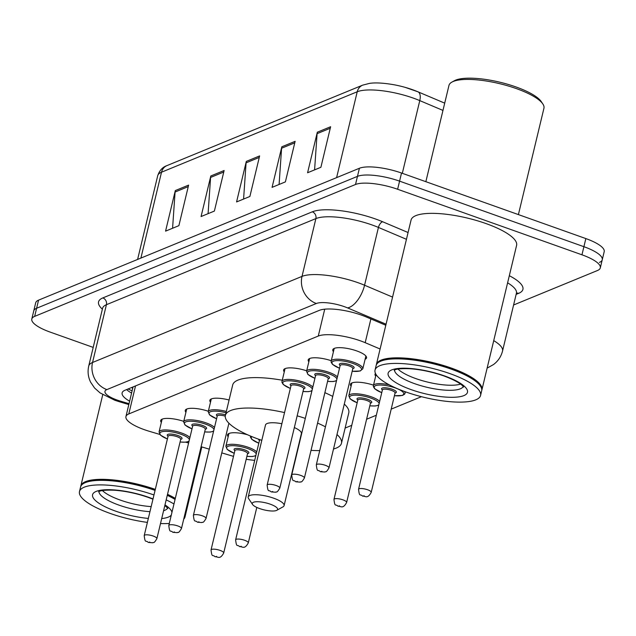 <?xml version="1.0" encoding="UTF-8"?>
<svg xmlns="http://www.w3.org/2000/svg" width="636" height="636" viewBox="0 0 636 636"><rect width="100%" height="100%" fill="white"/><g stroke="black" fill="none" stroke-linecap="round" stroke-linejoin="round"><path stroke-width="0.95" d="M333.439 351.676A17.363 4.818 13.5 0 1 332.779 349.792A17.363 4.818 13.5 0 1 356.764 350.929A17.363 4.818 13.5 0 1 366.551 357.901A17.363 4.818 13.5 0 1 365.104 359.276M380.105 349.005L365.191 342.685A32.555 9.031 -166.5 0 0 360.389 340.824A32.555 9.031 -166.5 0 0 318.278 336.054L128.79 413.941A32.555 9.031 -166.5 0 0 125.936 416.588A32.555 9.031 -166.5 0 0 149.484 431.351L159.755 434.412M345.125 428.068L351.748 425.341M366.606 419.235L376.337 415.236M391.196 409.131L421.445 396.689M221.781 452.888L232.545 456.092A32.555 9.031 -166.5 0 0 233.499 456.37M246.196 459.272A32.555 9.031 -166.5 0 0 254.71 460.329M185.784 442.163L188.606 443.006M201.103 446.726L209.284 449.167M351.096 386.227A17.363 4.818 13.5 0 1 350.428 384.343A17.363 4.818 13.5 0 1 373.507 385.162M228.165 436.757A17.363 4.818 13.5 0 1 227.497 434.873A17.363 4.818 13.5 0 1 247.579 434.778M375.677 376.122A17.363 4.818 13.5 0 1 375.017 374.238A17.363 4.818 13.5 0 1 375.486 373.467M308.858 361.781A17.363 4.818 13.5 0 1 308.19 359.897A17.363 4.818 13.5 0 1 331.269 360.723M284.268 371.885A17.363 4.818 13.5 0 1 283.608 370.001A17.363 4.818 13.5 0 1 306.687 370.828M210.516 402.206A17.363 4.818 13.5 0 1 209.848 400.322A17.363 4.818 13.5 0 1 229.087 400.004M185.927 412.311A17.363 4.818 13.5 0 1 185.259 410.427A17.363 4.818 13.5 0 1 208.338 411.253M161.337 422.415A17.363 4.818 13.5 0 1 160.677 420.531A17.363 4.818 13.5 0 1 183.756 421.358M385.806 325.258L366.272 316.982A32.555 9.031 -166.5 0 0 361.471 315.122A32.555 9.031 -166.5 0 0 319.351 310.352L124.982 390.25A32.555 9.031 -166.5 0 0 122.12 392.897A32.555 9.031 -166.5 0 0 129.633 401.173M93.198 347.399L50.149 332.095A32.555 9.031 13.5 0 1 31.8 319.018A32.555 9.031 13.5 0 1 34.662 316.378L355.516 184.488A32.555 9.031 13.5 0 1 397.627 189.258L581.956 254.805A32.555 9.031 13.5 0 1 600.305 267.883A32.555 9.031 13.5 0 1 597.45 270.523L513.594 304.994M31.8 319.018L33.748 310.909A32.555 9.031 13.5 0 1 36.602 308.261L357.464 176.371A32.555 9.031 13.5 0 1 399.575 181.141L583.904 246.696A32.555 9.031 13.5 0 1 602.252 259.766A32.555 9.031 13.5 0 1 599.398 262.414M131.58 393.064A32.555 9.031 13.5 0 1 126.572 389.598M412.629 89.74A35.6 9.874 13.5 0 1 417.765 91.735A10.852 5.374 -67 0 1 417.971 91.815L444.707 103.143M602.252 259.766L604.2 251.657A32.555 9.031 13.5 0 0 585.851 238.58L401.523 173.032A32.555 9.031 13.5 0 0 359.412 168.262L38.55 300.152A32.555 9.031 13.5 0 0 35.696 302.792L33.748 310.909A32.555 9.031 13.5 0 1 36.602 308.261L357.464 176.371A32.555 9.031 13.5 0 1 399.575 181.141L583.904 246.696A32.555 9.031 13.5 0 1 602.252 259.766L600.305 267.883M172.579 228.252L175.083 192.032A8.681 7.791 -112.3 0 1 175.305 190.577L165.567 231.138L178.883 225.661L188.614 185.108L175.305 190.577M208.083 213.656L210.588 177.436A8.681 7.791 -112.3 0 1 210.802 175.981L201.071 216.542L214.38 211.073L224.118 170.512L210.802 175.981M314.589 169.876L317.094 133.655A8.681 7.791 -112.3 0 1 317.316 132.201L307.578 172.761L320.894 167.292L330.625 126.731L317.316 132.201M279.093 184.472L281.589 148.244A8.681 7.791 -112.3 0 1 281.812 146.797L272.073 187.358L285.389 181.88L295.128 141.327L281.812 146.797M243.588 199.068L246.084 162.84A8.681 7.791 -112.3 0 1 246.307 161.393L236.568 201.946L249.884 196.476L259.623 155.915L246.307 161.393M442.966 110.426L419.776 100.607A43.415 12.036 -166.5 0 0 413.376 98.127A43.415 12.036 -166.5 0 0 357.225 91.767A10.852 9.739 -112.3 0 1 362.695 85.137L369.349 83.419C372.601 82.855 380.559 82.259 395.266 84.993A35.6 9.874 13.5 0 1 405.219 87.378A35.6 9.874 13.5 0 1 412.518 89.7M425.858 181.681L448.96 85.439A48.837 13.547 13.5 0 1 451.894 82.116L454.366 80.748A46.667 12.943 13.5 0 1 516.019 86.965A46.667 12.943 13.5 0 1 541.26 101.609L542.834 103.954A48.837 13.547 13.5 0 1 543.939 108.239L518.404 214.594M451.894 82.116A48.837 13.547 13.5 0 1 516.424 88.627A48.837 13.547 13.5 0 1 542.834 103.954M376.289 365.032A54.267 15.049 13.5 0 1 376.377 364.515A54.267 15.049 13.5 0 1 451.337 368.069A54.267 15.049 13.5 0 1 481.913 389.852A54.267 15.049 13.5 0 1 481.762 390.353M376.377 364.515L411.071 220.032A54.267 15.049 13.5 0 1 486.023 223.578A54.267 15.049 13.5 0 1 516.599 245.369L481.913 389.852M375.041 370.096L376.138 365.533A54.267 15.049 13.5 0 1 379.398 361.852L380.01 361.502A53.726 14.898 13.5 0 1 450.988 368.665A53.726 14.898 13.5 0 1 480.045 385.519L480.434 386.108A54.267 15.049 13.5 0 1 481.667 390.87L480.57 395.433A54.267 15.049 13.5 0 1 405.617 391.887A54.267 15.049 13.5 0 1 375.041 370.096A54.267 15.049 13.5 0 1 449.994 373.642A54.267 15.049 13.5 0 1 480.57 395.433M379.398 361.852A54.267 15.049 13.5 0 1 451.091 369.079A54.267 15.049 13.5 0 1 480.434 386.108M460.583 384.104A35.385 9.81 13.5 0 1 415.769 378.571A35.385 9.81 13.5 0 1 397.993 369.079M259.607 508.562A13.022 3.609 13.5 0 1 252.564 504.475A13.022 3.609 13.5 0 1 256.936 501.732A13.022 3.609 13.5 0 1 270.26 504.181A13.022 3.609 13.5 0 1 276.819 510.295A13.022 3.609 13.5 0 1 259.607 508.562M252.564 504.475L248.628 498.616A18.452 5.12 13.5 0 1 248.207 496.994A18.452 5.12 13.5 0 1 273.695 498.203A18.452 5.12 13.5 0 1 284.093 505.612A18.452 5.12 13.5 0 1 282.98 506.86L276.819 510.295M281.867 423.743A18.452 5.12 -166.5 0 0 265.49 425.007L248.207 496.994M261.817 440.319A59.689 16.552 13.5 0 1 259.027 439.349A59.689 16.552 13.5 0 1 225.39 415.38A59.689 16.552 13.5 0 1 284.546 412.581M297.155 415.833A59.689 16.552 13.5 0 1 305.304 418.401M225.39 415.38L232.697 384.963A59.689 16.552 13.5 0 1 282.265 380.225M284.093 505.612L301.377 433.625A18.452 5.12 -166.5 0 0 294.349 427.551M317.571 423.091A59.689 16.552 13.5 0 1 325.441 426.836M336.993 434.507A59.689 16.552 13.5 0 1 341.476 443.252A59.689 16.552 13.5 0 1 333.51 449.008M319.733 450.598A59.689 16.552 13.5 0 1 311.028 450.36M324.877 392.674A59.689 16.552 13.5 0 1 332.747 396.419M344.299 404.091A59.689 16.552 13.5 0 1 348.782 412.836L341.476 443.252M80.724 486.524A54.267 15.049 13.5 0 1 80.82 486.015A54.267 15.049 13.5 0 1 155.303 489.394M147.385 522.394A54.267 15.049 13.5 0 1 110.06 513.379A54.267 15.049 13.5 0 1 79.476 491.588L80.573 487.025A54.267 15.049 13.5 0 1 83.833 483.344L84.453 482.994A53.726 14.898 13.5 0 1 155.144 490.054M83.833 483.344A54.267 15.049 13.5 0 1 155.065 490.404M79.476 491.588A54.267 15.049 13.5 0 1 153.968 494.967M151.177 506.598A35.385 9.81 13.5 0 1 120.212 500.063A35.385 9.81 13.5 0 1 102.428 490.571M166.179 499.896A54.267 15.049 13.5 0 1 173.962 503.974M184.869 514.341A54.267 15.049 13.5 0 1 185.012 516.925A54.267 15.049 13.5 0 1 183.717 519.159M169.287 523.452A54.267 15.049 13.5 0 1 160.503 523.547M167.276 495.341A54.267 15.049 13.5 0 1 175.059 499.411M185.966 509.778A54.267 15.049 13.5 0 1 186.109 512.362L185.012 516.925M167.355 495.015A53.726 14.898 13.5 0 1 175.131 499.125M167.514 494.323A54.267 15.049 13.5 0 1 175.305 498.393M186.205 508.768A54.267 15.049 13.5 0 1 186.348 511.352A54.267 15.049 13.5 0 1 186.197 511.845M370.891 318.938L365.191 342.685M132.026 387.356A10.852 3.013 -166.5 0 0 132.662 388.548M324.726 309.175L318.278 336.054M135.524 385.917L128.79 413.941M386.06 324.201L347.614 307.919A21.704 6.018 -166.5 0 0 344.418 306.679A21.704 6.018 -166.5 0 0 316.338 303.499L106.872 389.598A21.704 6.018 -166.5 0 0 117.199 400.076A21.704 6.018 -166.5 0 0 120.665 401.205L129.029 403.693M120.665 401.205A21.704 3.983 -73.4 0 1 119.337 401.729L114.798 400.251L100.106 392.929L94.589 388.024L90.622 382.18C88.094 377.013 87.466 371.631 88.73 366.01A43.415 12.036 13.5 0 1 92.538 362.488L302.013 276.39A43.415 12.036 13.5 0 1 358.163 282.75A43.415 12.036 13.5 0 1 364.563 285.23L378.436 227.434A43.415 12.036 -166.5 0 0 372.036 224.953A43.415 12.036 -166.5 0 0 315.885 218.593L106.419 304.7A43.415 12.036 -166.5 0 0 102.603 308.221L102.722 307.84M102.372 309.183A48.837 13.547 13.5 0 1 102.833 297.918L312.3 211.82A5.43 4.865 -112.3 0 1 315.885 218.593L302.013 276.39A21.704 19.47 67.7 0 0 316.338 303.499M312.3 211.82A48.837 13.547 13.5 0 1 375.471 218.975A48.837 13.547 13.5 0 1 382.673 221.765L408.066 232.522M509.317 275.706A48.837 13.547 13.5 0 1 518.626 293.355L516.138 294.373M581.956 254.805L585.851 238.58M397.627 189.258L401.523 173.032M355.516 184.488L359.412 168.262M34.662 316.378L38.55 300.152M493.727 340.634A43.415 12.036 13.5 0 1 502.551 350.985L516.424 293.188A43.415 12.036 -166.5 0 0 507.608 282.837M347.614 307.919A21.704 10.74 -67 0 0 364.563 285.23L392.563 297.091M406.444 239.303L378.436 227.434A5.43 2.687 113 0 1 382.673 221.765M106.872 389.598A21.704 19.47 67.7 0 1 92.538 362.488L106.419 304.7A5.43 4.865 -112.3 0 0 102.833 297.918M516.448 293.109A5.43 4.865 -112.3 0 1 518.626 293.355M487.16 367.998A21.704 19.47 67.7 0 0 487.788 367.759L493.512 364.539C498.115 361.089 501.128 356.565 502.551 350.985M405.219 87.378L417.971 91.815A10.852 5.374 -67 0 1 419.776 100.607L402.318 173.318M336.603 177.635L357.225 91.767L161.512 172.213A43.415 12.036 -166.5 0 0 157.704 175.735C159.477 170.488 162.578 167.101 166.99 165.591A10.852 9.739 67.7 0 0 161.512 172.213L140.898 258.081M246.084 162.84L259.257 157.426M281.589 148.244L294.762 142.83M317.094 133.655L330.267 128.241M210.588 177.436L223.761 172.022M175.083 192.032L188.256 186.61M463.207 386.561A35.385 9.81 13.5 0 1 414.553 383.643A35.385 9.81 13.5 0 1 394.535 370.08M411.118 389.622A40.815 11.321 13.5 0 1 391.704 369.921A40.815 11.321 13.5 0 1 444.492 375.908A40.815 11.321 13.5 0 1 463.906 395.6A40.815 11.321 13.5 0 1 411.118 389.622M149.961 511.67A35.385 9.81 13.5 0 1 118.996 505.135A35.385 9.81 13.5 0 1 98.978 491.572M148.339 518.427A40.815 11.321 13.5 0 1 115.553 511.113A40.815 11.321 13.5 0 1 96.139 491.421A40.815 11.321 13.5 0 1 148.935 497.4A40.815 11.321 13.5 0 1 153.014 498.934M167.65 508.061A35.385 9.81 13.5 0 1 163.579 510.74M164.978 504.881A40.815 11.321 13.5 0 1 171.951 512.354M171.299 515.073A40.815 11.321 13.5 0 1 161.695 518.563M334.226 348.417L331.157 361.2A16.282 4.516 13.5 0 1 353.64 362.266A16.282 4.516 13.5 0 1 362.814 368.8L360.207 371.003L352.169 371.289M352.185 371.233A15.192 4.213 -166.5 0 0 361.542 369.405A15.192 4.213 -166.5 0 0 352.956 363.458A15.192 4.213 -166.5 0 0 333.55 361.137A15.192 4.213 -166.5 0 0 339.521 368.196M340.157 365.549A7.6 2.107 13.5 0 1 341.397 363.339A7.6 2.107 13.5 0 1 349.848 364.738A7.6 2.107 13.5 0 1 352.821 368.586M340.165 365.509L316.307 464.868A6.511 1.805 13.5 0 1 325.306 465.298A6.511 1.805 13.5 0 1 328.971 467.913L352.829 368.546A6.511 1.805 -166.5 0 0 349.164 365.931A6.511 1.805 -166.5 0 0 340.165 365.509L340.22 365.366M320.981 471.642L321.872 471.276L320.981 471.642M309.637 358.521L306.568 371.305A16.282 4.516 13.5 0 1 329.058 372.37A16.282 4.516 13.5 0 1 337.422 376.933M327.596 381.338A15.192 4.213 -166.5 0 0 336.635 380.217M336.913 379.04A15.192 4.213 -166.5 0 0 328.367 373.563A15.192 4.213 -166.5 0 0 308.961 371.249A15.192 4.213 -166.5 0 0 314.931 378.301M315.567 375.653A7.6 2.107 13.5 0 1 316.815 373.443A7.6 2.107 13.5 0 1 325.258 374.843A7.6 2.107 13.5 0 1 328.232 378.698M315.583 375.614L291.725 474.981A6.511 1.805 13.5 0 1 300.717 475.402A6.511 1.805 13.5 0 1 304.39 478.018L328.24 378.651A6.511 1.805 -166.5 0 0 324.575 376.035A6.511 1.805 -166.5 0 0 315.583 375.614L315.639 375.471M296.392 481.746L297.282 481.388L296.392 481.746M285.055 368.626L281.986 381.409A16.282 4.516 13.5 0 1 304.469 382.475A16.282 4.516 13.5 0 1 312.84 387.038M303.014 391.45A15.192 4.213 -166.5 0 0 312.045 390.329M312.332 389.145A15.192 4.213 -166.5 0 0 303.785 383.675A15.192 4.213 -166.5 0 0 284.379 381.354A15.192 4.213 -166.5 0 0 290.35 388.405M290.986 385.758A7.6 2.107 13.5 0 1 292.226 383.548A7.6 2.107 13.5 0 1 300.677 384.947A7.6 2.107 13.5 0 1 303.65 388.803M290.994 385.718L267.136 485.085A6.511 1.805 13.5 0 1 276.135 485.507A6.511 1.805 13.5 0 1 279.8 488.122L303.658 388.763A6.511 1.805 -166.5 0 0 299.985 386.147A6.511 1.805 -166.5 0 0 290.994 385.718L291.05 385.583M271.81 491.859L272.701 491.493L271.81 491.859M217.226 416.079A7.6 2.107 13.5 0 1 217.989 413.925A7.6 2.107 13.5 0 1 225.526 414.815M225.271 416.151A6.511 1.805 -166.5 0 0 217.234 416.039L217.289 415.896M202.375 515.828A6.511 1.805 13.5 0 1 206.048 518.443C202.598 524.31 202.805 521.52 201.874 522.561L197.454 522.22C194.815 519.509 194.417 523.738 193.384 515.399A6.511 1.805 13.5 0 1 202.375 515.828M198.05 522.172L198.941 521.806L198.05 522.172M211.295 398.947L208.226 411.731A16.282 4.516 13.5 0 1 226.337 411.452M226.019 412.756A15.192 4.213 -166.5 0 0 209.8 412.056A15.192 4.213 -166.5 0 0 216.59 418.727M186.706 409.051L183.637 421.835A16.282 4.516 13.5 0 1 206.128 422.9A16.282 4.516 13.5 0 1 214.491 427.464M204.673 431.868A15.192 4.213 -166.5 0 0 213.704 430.747M213.99 429.57A15.192 4.213 -166.5 0 0 205.436 424.093A15.192 4.213 -166.5 0 0 186.03 421.779A15.192 4.213 -166.5 0 0 192.008 428.831M192.644 426.184A7.6 2.107 13.5 0 1 193.885 423.974A7.6 2.107 13.5 0 1 202.335 425.373A7.6 2.107 13.5 0 1 205.309 429.228M192.652 426.144L168.794 525.511A6.511 1.805 13.5 0 1 177.794 525.932A6.511 1.805 13.5 0 1 181.459 528.548L205.317 429.181A6.511 1.805 -166.5 0 0 201.644 426.573A6.511 1.805 -166.5 0 0 192.652 426.144L192.708 426.001M173.469 532.284L174.351 531.919L173.469 532.284M162.124 419.156L159.056 431.939A16.282 4.516 13.5 0 1 181.538 433.005A16.282 4.516 13.5 0 1 189.91 437.568M180.083 441.98A15.192 4.213 -166.5 0 0 189.123 440.859M189.401 439.675A15.192 4.213 -166.5 0 0 180.855 434.205A15.192 4.213 -166.5 0 0 161.449 431.884A15.192 4.213 -166.5 0 0 167.419 438.935M168.055 436.288A7.6 2.107 13.5 0 1 169.295 434.078A7.6 2.107 13.5 0 1 177.746 435.477A7.6 2.107 13.5 0 1 180.719 439.333M168.063 436.248L144.213 535.615A6.511 1.805 13.5 0 1 153.204 536.037A6.511 1.805 13.5 0 1 156.877 538.652L180.727 439.293A6.511 1.805 -166.5 0 0 177.062 436.678A6.511 1.805 -166.5 0 0 168.063 436.248L168.119 436.113M148.88 542.389L149.77 542.023L148.88 542.389M381.743 392.69L374.715 388.795L373.364 386.601L373.396 385.647A16.282 4.516 13.5 0 1 389.224 384.812M394.423 395.679A15.192 4.213 -166.5 0 0 403.781 393.843A15.192 4.213 -166.5 0 0 395.195 387.904A15.192 4.213 -166.5 0 0 375.789 385.583A15.192 4.213 -166.5 0 0 381.759 392.643M382.395 389.995A7.6 2.107 13.5 0 1 383.635 387.785A7.6 2.107 13.5 0 1 392.086 389.184A7.6 2.107 13.5 0 1 395.059 393.032M395.083 392.841L395.067 392.992A6.511 1.805 -166.5 0 0 391.394 390.377A6.511 1.805 -166.5 0 0 382.403 389.955L382.459 389.812M371.209 492.359C367.401 499.475 365.279 495.754 362.615 496.136C359.976 493.425 359.579 497.654 358.545 489.315A6.511 1.805 13.5 0 1 367.544 489.744A6.511 1.805 13.5 0 1 371.209 492.359L395.067 392.992M364.11 495.722L363.22 496.088L364.11 495.722M404.401 391.45A16.282 4.516 13.5 0 1 405.053 393.247L405.394 391.808M357.162 402.795L350.134 398.899L348.806 395.751A16.282 4.516 13.5 0 1 371.297 396.816A16.282 4.516 13.5 0 1 379.66 401.38M379.151 403.486A15.192 4.213 -166.5 0 0 370.605 398.009A15.192 4.213 -166.5 0 0 351.199 395.687A15.192 4.213 -166.5 0 0 357.17 402.747M357.806 400.1A7.6 2.107 13.5 0 1 359.054 397.89A7.6 2.107 13.5 0 1 367.497 399.289A7.6 2.107 13.5 0 1 370.47 403.137M370.494 402.946L370.478 403.097A6.511 1.805 -166.5 0 0 366.813 400.481A6.511 1.805 -166.5 0 0 357.814 400.06L357.877 399.917M346.628 502.464C342.82 509.579 340.689 505.858 338.034 506.24C335.395 503.529 334.997 507.759 333.964 499.427A6.511 1.805 13.5 0 1 342.955 499.848A6.511 1.805 13.5 0 1 346.628 502.464L370.478 403.097M339.521 505.827L338.63 506.192L339.521 505.827M369.834 405.784A15.192 4.213 -166.5 0 0 378.873 404.663M250.465 436.177A16.282 4.516 13.5 0 1 250.497 436.05L250.441 437.131L251.784 439.325L258.82 443.22M251.864 436.614A15.192 4.213 -166.5 0 0 258.828 443.173M248.286 542.89C244.47 550.005 242.348 546.284 239.693 546.666C237.053 543.955 236.656 548.184 235.622 539.845A6.511 1.805 13.5 0 1 244.614 540.274A6.511 1.805 13.5 0 1 248.286 542.89L256.801 507.425M241.179 546.252L240.289 546.618L241.179 546.252M260.418 439.834A6.511 1.805 -166.5 0 0 259.472 440.486L259.528 440.343M259.464 440.525A7.6 2.107 13.5 0 1 258.661 439.222M234.231 453.325L227.203 449.429L225.875 446.281A16.282 4.516 13.5 0 1 248.366 447.347A16.282 4.516 13.5 0 1 256.729 451.91M256.228 454.017A15.192 4.213 -166.5 0 0 247.674 448.539A15.192 4.213 -166.5 0 0 228.268 446.218A15.192 4.213 -166.5 0 0 234.247 453.277M234.883 450.63A7.6 2.107 13.5 0 1 236.123 448.42A7.6 2.107 13.5 0 1 244.574 449.819A7.6 2.107 13.5 0 1 247.539 453.667M247.563 453.476L247.555 453.627A6.511 1.805 -166.5 0 0 243.882 451.011A6.511 1.805 -166.5 0 0 234.891 450.59L234.946 450.447M223.697 552.994C219.889 560.109 217.758 556.389 215.103 556.77C212.464 554.059 212.066 558.289 211.033 549.957A6.511 1.805 13.5 0 1 220.024 550.379A6.511 1.805 13.5 0 1 223.697 552.994L247.555 453.627M216.59 556.365L215.707 556.723L216.59 556.365M246.911 456.314A15.192 4.213 -166.5 0 0 255.942 455.193M132.113 390.838L128.027 389.001M133.051 386.934L125.936 416.588M88.73 366.01L102.603 308.221M487.152 368.013L487.788 367.759M119.337 401.729L128.822 404.552M166.99 165.591L362.695 85.137M157.704 175.735L137.607 259.44M394.161 370.311C394.527 370.653 393.628 368.157 410.021 368.737C421.104 369.556 432.393 371.965 443.896 375.948C463.652 383.341 463.946 388 463.437 386.942M80.82 486.015L102.746 394.67M98.604 491.803C98.962 492.145 98.063 489.648 114.456 490.229C125.546 491.048 136.835 493.457 148.331 497.439L152.95 499.196M164.843 505.461L167.872 508.434M186.348 511.352L201.811 446.941M328.971 467.913C325.521 473.78 325.735 470.99 324.805 472.031L320.377 471.689C317.746 468.978 317.34 473.208 316.307 464.868M362.814 368.8L365.883 356.017M331.157 361.2L331.125 362.154L332.477 364.349L339.505 368.244M336.5 380.781L333.137 381.544L327.588 381.393M304.39 478.018C300.939 483.893 301.154 481.102 300.216 482.136L295.796 481.794C293.156 479.091 292.759 483.312 291.725 474.981M306.568 371.305L307.896 374.453L314.923 378.348M311.91 390.886L308.547 391.649L302.998 391.498M279.8 488.122C276.35 493.997 276.565 491.207 275.634 492.24L271.206 491.898C268.567 489.195 268.169 493.417 267.136 485.085M281.986 381.409L281.955 382.371L283.306 384.557L290.334 388.461M206.048 518.443L228.912 423.202M193.384 515.399L217.234 416.039M208.226 411.731L209.546 414.879L216.582 418.774M213.569 431.311L210.206 432.075L204.657 431.923M181.459 528.548C178.008 534.423 178.223 531.632 177.293 532.666L172.865 532.324C170.225 529.621 169.828 533.842 168.794 525.511M183.637 421.835L184.965 424.983L191.993 428.879M188.987 441.416L185.625 442.179L180.075 442.028M156.877 538.652C153.427 544.527 153.634 541.737 152.704 542.77L148.283 542.428C145.644 539.726 145.246 543.947 144.213 535.615M159.056 431.939L160.375 435.088L167.411 438.991M358.545 489.315L382.403 389.955M373.396 385.647L376.059 374.532M394.407 395.727L402.437 395.449L404.552 394.225L405.053 393.247M333.964 499.427L357.814 400.06M348.806 395.751L351.875 382.967M369.826 405.84L375.288 405.991L378.738 405.227M235.622 539.845L259.472 440.486M211.033 549.957L234.891 450.59M225.875 446.281L228.944 433.498M246.895 456.37L252.357 456.521L255.807 455.758"/></g></svg>
